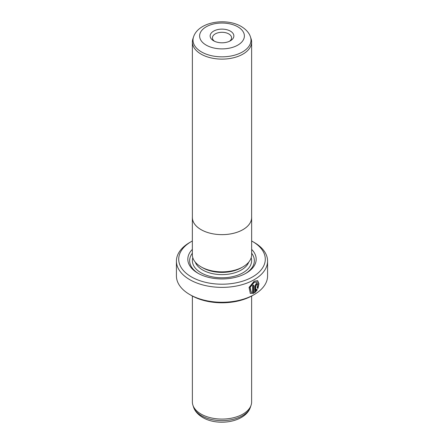 <?xml version="1.0" encoding="UTF-8"?>
<svg xmlns="http://www.w3.org/2000/svg" width="444" height="444" viewBox="0 0 444 444"><rect width="100%" height="100%" fill="white"/><g stroke="black" fill="none" stroke-linecap="round" stroke-linejoin="round"><path stroke-width="0.67" d="M201.054 54.107A29.62 17.1 0 0 0 233.333 57.814A29.62 17.1 0 0 0 251.62 42.019A29.62 17.1 0 0 0 251.082 38.778L250.466 36.93A28.993 16.739 180 0 1 235.592 54.884A28.993 16.739 180 0 1 201.498 51.937A28.993 16.739 180 0 1 193.534 36.93L192.918 38.778A29.62 17.1 0 0 0 192.38 42.019A29.62 17.1 0 0 0 201.054 54.107M192.38 216.8A29.648 17.116 0 0 0 192.352 217.538A29.648 17.116 0 0 0 201.038 229.637A29.62 17.1 0 0 0 233.333 233.333A29.62 17.1 0 0 0 251.62 217.538L251.62 42.019M213.62 40.798L213.62 40.798A11.849 6.838 180 0 1 213.62 31.124A11.849 6.838 180 0 1 230.381 31.124A11.849 6.838 180 0 1 230.381 40.798A11.849 6.838 180 0 1 213.62 40.798M229.487 41.264A9.568 5.522 0 0 0 231.568 37.823A9.568 5.522 0 0 0 228.765 33.916A9.568 5.522 0 0 0 218.337 32.717A9.568 5.522 0 0 0 212.432 37.823A9.568 5.522 0 0 0 214.513 41.264M192.352 217.538L192.352 254.745A29.648 17.116 0 0 0 201.038 266.844A29.648 17.116 0 0 0 233.344 270.557A29.648 17.116 0 0 0 251.648 254.745L251.648 217.538A29.648 17.116 0 0 0 251.62 216.8M192.38 42.019L192.38 217.538A29.62 17.1 0 0 0 201.054 229.626A29.648 17.116 0 0 0 233.344 233.35A29.648 17.116 0 0 0 251.648 217.538M251.132 292.141L249.811 287.201L253.874 282.173L256.998 281.99L254.196 282.356L250.139 287.39L251.132 292.141L252.603 292.457L252.603 285.625A45.571 26.307 0 0 0 253.674 285.048L253.674 293.39L250.322 293.367L249.051 287.407L254.196 281.163L257.653 280.68L258.957 283.616L257.958 288.472L257.304 288.095L256.998 281.99M250.161 293.268L253.674 293.39M255.716 290.659L256.638 289.399L257.309 289.788L254.712 292.796L254.712 286.247L256.205 283.516L257.215 283.355L257.62 284.338A45.571 26.307 180 0 1 256.682 284.993L256.205 284.715L255.716 285.625L255.716 290.659L255.394 290.476L255.394 285.442L255.883 284.526L256.36 284.804M256.682 284.993L256.205 284.715M251.648 249.389A34.177 19.73 180 0 1 246.165 273.16A34.177 19.73 180 0 1 197.835 273.16L197.835 273.16A34.177 19.73 180 0 1 192.352 249.389M198.496 273.532A32.357 18.681 180 0 1 192.352 253.219M242.047 267.355L241.336 267.765A27.339 15.784 180 0 1 202.669 267.765L201.953 267.355L202.664 267.765A27.339 15.784 180 0 1 202.664 267.765M251.62 296.037L251.62 401.981A29.62 17.1 180 0 1 251.082 405.222A29.62 17.1 180 0 1 230.68 418.331A29.62 17.1 180 0 1 201.054 414.074A29.62 17.1 180 0 1 192.918 405.222A29.62 17.1 180 0 1 192.38 401.981L192.38 296.037M191.386 276.878A43.29 24.992 0 0 0 252.608 276.878A43.29 24.992 0 0 0 252.614 241.536L254.223 242.463A45.571 26.307 180 0 1 267.571 261.066A45.571 26.307 180 0 1 239.438 285.375A45.571 26.307 180 0 1 189.777 279.67A45.571 26.307 180 0 1 176.429 261.066A45.571 26.307 180 0 1 189.777 242.463L191.386 241.536A43.29 24.992 0 0 0 191.386 276.878M254.223 294.555L252.614 295.482A43.29 24.992 180 0 1 191.386 295.482L189.777 294.555A45.571 26.307 0 0 0 254.223 294.555A45.571 26.307 0 0 0 267.571 275.952L267.571 261.066M191.386 295.482L189.777 294.555A45.571 26.307 0 0 1 176.429 275.952L176.429 261.066M254.223 242.463L252.614 241.536A43.29 24.992 0 0 0 251.648 240.992M192.352 240.992A43.29 24.992 0 0 0 191.386 241.536M251.648 253.219A32.357 18.681 180 0 1 245.504 273.532M254.39 292.607L256.987 289.599L256.316 289.216M256.987 289.599L257.309 289.788M256.221 284.476L256.543 284.665A45.116 26.046 0 0 0 257.298 284.149L257.62 284.338M257.637 288.284L258.636 283.599L257.509 280.608M253.352 293.207L253.352 285.226M206.171 45.105A22.389 12.926 0 0 0 237.829 45.105A22.389 12.926 0 0 0 237.829 26.823A22.389 12.926 0 0 0 206.171 26.823A22.389 12.926 0 0 0 206.171 45.105M248.734 262.138A27.339 15.784 180 0 1 229.748 273.976A27.339 15.784 180 0 1 202.669 269.996A27.339 15.784 180 0 1 195.266 262.138M251.182 257.764A29.62 17.1 180 0 1 235.647 275.874A29.62 17.1 180 0 1 201.054 272.788A29.62 17.1 180 0 1 192.818 257.764M250.466 407.07C245.588 422.305 217.882 426.501 202.753 417.515C196.736 413.913 194.311 409.734 193.534 407.07A28.993 16.739 0 0 0 201.498 415.734A28.993 16.739 0 0 0 230.497 419.902A28.993 16.739 0 0 0 250.466 407.07L251.082 405.222M255.394 285.442L255.716 285.625M250.466 36.93C249.678 34.238 247.236 30.07 241.247 26.485C226.118 17.499 198.413 21.695 193.534 36.93M193.534 407.07L192.918 405.222"/></g></svg>
